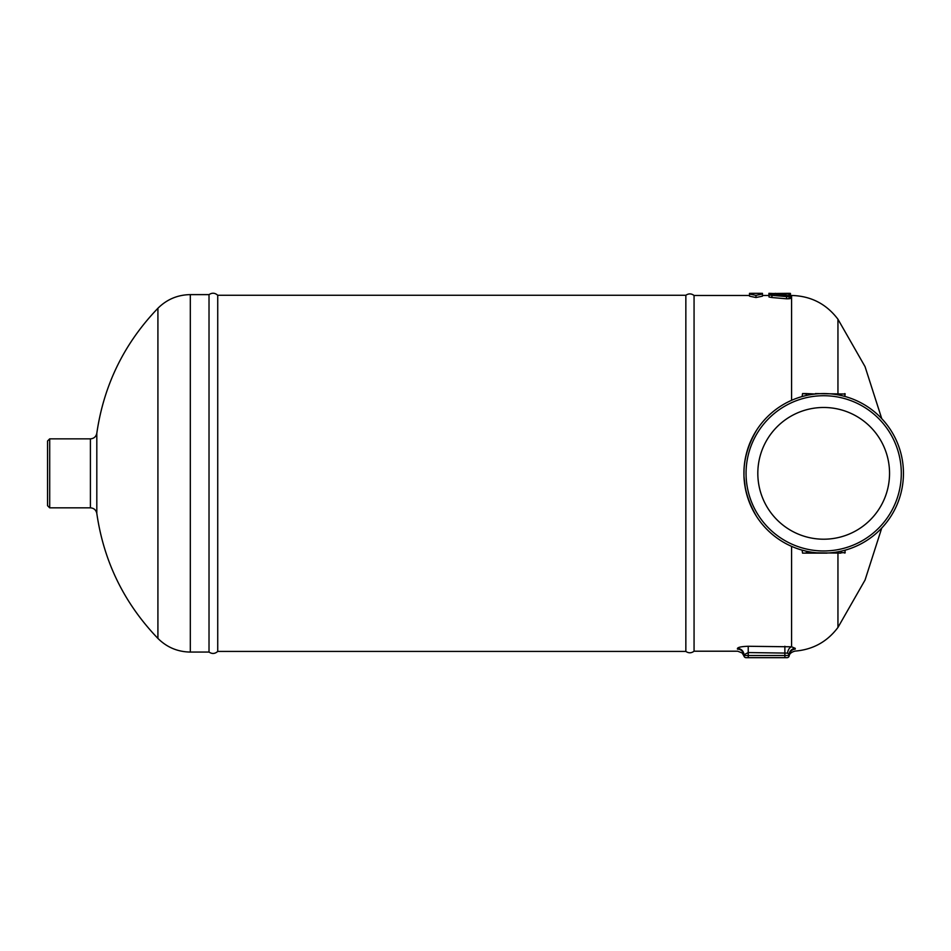 <?xml version="1.0" encoding="UTF-8"?>
<svg xmlns="http://www.w3.org/2000/svg" width="951" height="951" viewBox="0 0 951 951"><rect width="100%" height="100%" fill="white"/><g stroke="black" fill="none" stroke-linecap="round" stroke-linejoin="round"><path stroke-width="1.43" d="M803.857 550.605L805.295 550.962M826.871 553.113L802.549 553.113L806.436 553.113L802.549 553.113L802.121 550.142L806.436 551.223L802.121 550.142M840.934 553.113L806.436 552.686L806.436 551.223M844.809 553.113L845.237 550.142L843.513 550.605M845.237 552.686L840.934 552.686L841.54 551.093M843.347 550.653L844.072 550.463M806.436 395.461L806.436 394.011L802.549 393.571L806.436 393.571L802.549 393.571L802.121 396.543L806.436 395.461L802.121 396.543M815.399 394.011L806.436 393.571L815.399 394.011M815.399 393.571L845.237 394.011L815.399 393.571M843.347 396.032L844.072 396.222M845.023 396.484L844.809 393.571M845.237 396.543L843.513 396.08M841.742 395.64L840.934 395.461A79.765 79.765 0 0 0 831.959 394.011M901.298 473.348A77.613 77.613 0 0 1 784.872 540.56A77.613 77.613 0 0 1 784.872 406.125A77.613 77.613 0 0 1 901.298 473.348M903.45 473.348A79.765 79.765 0 0 0 783.802 404.258A79.765 79.765 0 0 0 783.802 542.427A79.765 79.765 0 0 0 903.45 473.348M756.782 516.797C739.652 487.827 739.652 458.858 756.782 429.888M757.816 473.348A65.869 65.869 0 0 1 856.613 416.3A65.869 65.869 0 0 1 856.613 530.385A65.869 65.869 0 0 1 757.816 473.348M756.794 429.888L755.546 431.873M753.786 434.904L749.447 444.153M746.915 451.677L745.311 458.465M744.039 468.891L743.955 475.857M743.979 476.51L745.453 488.969M747.474 496.897L750.327 504.684M754.369 512.827L756.794 516.809M737.441 648.451A6.467 6.372 180 0 1 743.908 654.811L748.223 652.564L787.559 653.111A6.467 3.982 100.2 0 1 791.577 646.799L748.223 646.276C741.625 646.502 738.024 647.227 737.441 648.451L737.441 649.129C737.75 651.899 737.75 651.899 737.441 649.129L737.441 649.129A6.467 6.395 0 0 1 743.908 655.524L743.908 655.524A2.152 2.152 0 0 0 746.071 657.676L787.036 657.676A2.152 2.152 0 0 0 789.187 655.524A6.467 6.395 180 0 1 795.238 649.141C794.988 651.756 794.988 651.756 795.238 649.141L795.238 648.332L791.636 646.811M787.559 653.111L789.187 654.68A6.467 6.372 180 0 1 795.238 648.332M789.187 654.68L789.187 655.524L789.187 654.68M743.908 654.811L743.908 655.524A2.152 2.152 0 0 0 746.071 657.676M790.483 298.341L790.483 296.165L788.985 295.737L788.985 293.93L771.915 294.156C767.98 294.477 767.98 294.869 771.915 295.345L786.584 296.605C790.507 296.581 791.315 296.284 788.985 295.737L776.254 294.572L790.483 293.752L790.293 295.987M774.316 293.562L768.919 293.324L768.919 294.703L771.915 295.345L771.915 297.532L769.002 296.985L768.919 293.562L787.785 293.336C791.256 293.372 791.256 293.419 787.785 293.49M788.985 297.925C791.315 298.483 790.507 298.769 786.584 298.804L771.915 297.532M762.452 293.336L762.452 294.014L758.684 294.014L758.684 293.324L762.452 293.336M753.287 294.014L753.287 293.324L753.287 294.014L749.519 294.014L749.519 293.336L753.287 293.324L758.684 293.324L758.684 294.014M762.452 294.014L762.452 296.177L755.986 297.532L749.519 296.177L749.519 294.014L755.986 295.357L762.452 294.014M755.986 295.357L755.986 297.532M209.018 473.348L209.018 652.065C212.085 654.098 214.985 653.884 217.731 651.423L217.731 295.262C214.985 292.801 212.085 292.587 209.018 294.62L209.018 473.348M685.849 295.262L685.849 651.423C688.631 653.301 691.377 653.23 694.064 651.209L694.064 295.476C691.377 293.455 688.631 293.384 685.849 295.262L217.731 295.262M49.702 438.851L47.55 441.002L47.55 505.682L49.702 507.834L49.702 438.851L90.404 438.851L90.404 507.834C93.923 508.107 96.051 509.974 96.812 513.433L96.812 433.264C96.051 436.723 93.923 438.577 90.404 438.851M840.934 395.461L840.934 394.011L845.237 394.011M789.187 655.524L784.872 655.524L784.872 646.276M748.223 646.276L748.223 655.524L743.908 655.524M784.872 657.676L784.872 655.524L748.223 655.524L748.223 657.676M789.128 656.024C789.449 653.729 791.41 652.089 795.024 651.102C812.879 649.652 827.192 641.77 837.95 627.446L837.95 553.113M791.577 646.799L791.577 546.373M775.386 293.336L775.386 294.002M786.584 296.605L786.584 298.804M157.914 638.418C166.877 647.322 177.682 651.875 190.319 652.065L190.319 294.62C177.682 294.81 166.877 299.363 157.914 308.267L157.914 638.418C124.177 603.291 103.802 561.625 96.812 513.433M791.577 400.323L791.577 295.476L790.483 295.476M837.95 393.571L837.95 319.239L865.053 366.646L881.743 418.642M694.064 651.209L737.714 651.209L742.137 652.945L743.979 656.047M49.702 507.834L90.404 507.834M157.914 308.267C124.177 343.394 103.802 385.06 96.812 433.264M190.319 652.065L209.018 652.065M190.319 294.62L209.018 294.62M685.849 651.423L217.731 651.423M768.919 295.476L762.452 295.476M749.519 295.476L694.064 295.476M837.95 627.446L865.053 580.039L881.743 528.043M837.95 319.239C826.312 303.88 810.858 295.963 791.577 295.476"/></g></svg>
